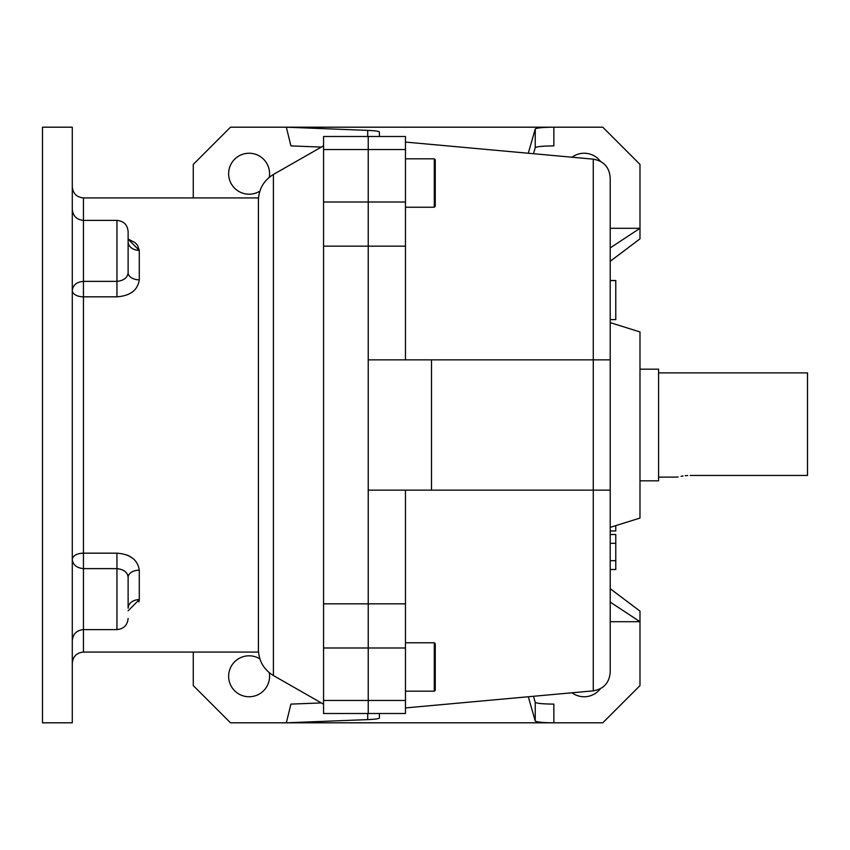 <?xml version="1.0" encoding="UTF-8"?>
<svg xmlns="http://www.w3.org/2000/svg" width="850" height="850" viewBox="0 0 850 850"><rect width="100%" height="100%" fill="white"/><g stroke="black" fill="none" stroke-linecap="round" stroke-linejoin="round"><path stroke-width="1.27" d="M434.297 158.822L435.243 159.768L435.243 206.284L434.297 207.23L434.297 158.822L405.461 158.822M323.563 202.002L405.461 202.002L405.461 136.499L368.231 136.499L368.231 246.16L323.563 246.16L323.563 136.499L368.231 136.499L368.231 713.501L405.461 713.501L405.461 700.474L368.231 700.474L368.231 713.501L323.563 713.501L323.563 700.474L368.231 700.474L368.231 603.84L405.461 603.84L405.461 700.474M405.461 647.997L323.563 647.997L323.563 700.474M323.563 647.997L323.563 603.84L368.231 603.84L368.231 359.858L431.513 359.858L431.513 490.142L368.231 490.142M323.563 246.16L323.563 603.84M609.386 490.142L593.268 490.142L593.268 690.848C603.681 689.01 609.322 682.837 610.204 672.308L610.204 490.142L610.204 527.372L639.986 518.064L639.986 331.936L610.204 322.628M615.782 287.374L615.782 318.973L615.782 280.511L610.204 280.511M615.782 317.05L615.782 319.611L610.204 319.611M610.204 569.489L615.782 569.489L615.782 534.512L610.204 534.512M610.204 530.952L615.782 530.952L615.782 525.629M269.259 672.679A20.474 20.474 0 0 1 250.909 696.671A20.474 20.474 0 0 1 239.126 658.399A20.474 20.474 0 0 1 259.856 658.856M193.269 652.077L193.269 685.589L230.488 722.808L286.333 722.808L367.699 719.621A18.615 1.827 180 0 0 379.397 717.921L379.397 713.501M259.856 191.144A20.474 20.474 0 0 1 228.629 173.719A20.474 20.474 0 0 1 250.909 153.329A20.474 20.474 0 0 1 269.259 177.321M379.397 136.499L379.397 132.079A18.615 1.827 0 0 0 367.699 130.379L286.333 127.192L230.488 127.192L193.269 164.411L193.269 197.923M610.204 280.596L615.782 280.596M615.782 543.299L610.204 543.299M615.782 560.692L610.204 560.692M321.311 702.918L290.923 704.108L286.333 722.808L602.756 722.808L639.986 685.589L639.986 621.701L610.204 621.701M610.204 247.913L639.986 228.299L639.986 164.411L602.756 127.192L286.333 127.192L290.923 145.892L321.311 147.082M600.429 688.691A20.474 20.474 0 0 1 572.018 692.782M572.018 157.218A20.474 20.474 0 0 1 600.429 161.309M405.461 202.002L405.461 359.858M405.461 246.16L368.231 246.16L368.231 359.858M610.204 490.142L610.204 177.692C609.322 167.163 603.681 160.99 593.268 159.152L405.461 142.077M431.513 359.858L610.204 359.858M593.268 159.152L593.268 490.142L431.513 490.142M405.461 490.142L405.461 603.84M528.307 696.756L535.234 721.023C536.658 722.107 542.852 722.702 553.849 722.808L553.849 704.108C542.852 704.002 536.658 703.407 535.234 702.323L533.513 696.278M610.204 602.087L639.986 621.701L639.986 611.129L610.204 588.699M610.204 228.299L639.986 228.299L639.986 238.871L610.204 261.301M535.234 128.977L535.234 147.677C536.658 146.593 542.852 145.998 553.849 145.892L553.849 127.192C542.852 127.298 536.658 127.893 535.234 128.977L528.307 153.244M535.234 147.677L533.513 153.722M434.297 642.77L435.243 643.716L435.243 690.232L434.297 691.178L434.297 642.77L405.461 642.77M677.206 477.116L658.591 477.116M690.242 475.458C673.423 477.264 673.423 477.264 690.242 475.458L807.5 475.458L807.5 372.884L658.591 372.884M687.682 475.522L685.238 475.713M682.986 475.979L681.02 476.297M678.119 476.892L677.461 477.052M639.986 369.166L658.591 369.166L658.591 480.834L639.986 480.834M138.964 601.928L139.283 599.611A11.167 8.585 180 0 0 128.116 608.196L128.116 577.32C127.617 572.337 123.898 569.436 116.949 568.629L83.449 568.629L83.449 652.077L258.411 652.077L258.411 197.923L83.449 197.923L83.449 281.371L116.949 281.371C123.834 280.617 127.564 277.716 128.116 272.68L128.116 272.723M128.159 242.494L128.116 241.804A11.167 8.585 180 0 0 139.283 250.389L139.283 279.82A11.167 7.14 180 0 1 128.116 272.68L128.116 239.169L139.283 250.389L137.53 245.193M139.283 279.82C137.764 290.147 130.326 295.821 116.949 296.831L83.449 296.831L83.449 281.371C76.776 281.881 73.058 284.941 72.282 290.53A11.167 6.301 180 0 0 83.449 296.831L83.449 553.169A11.167 6.301 0 0 0 72.282 559.47L72.282 621.669M72.282 559.47C72.919 564.878 76.638 567.928 83.449 568.629L83.449 553.169L116.949 553.169C130.294 554.157 137.732 559.821 139.283 570.18L139.283 599.611L128.116 610.831M133.376 558.769L128.998 555.921M128.541 555.709L127.266 555.146M137.509 245.172L135.32 242.877M134.895 242.537L128.998 239.466M128.116 577.32A11.167 7.14 180 0 1 139.283 570.18M72.282 221.808L72.282 209.238L72.282 221.808M72.282 628.192L72.282 640.773L72.282 628.192M72.282 228.331L72.282 290.53M72.282 722.808L72.282 127.192L42.5 127.192L42.5 722.808L72.282 722.808M128.116 272.68L128.116 231.561C127.457 224.782 123.739 221.064 116.949 220.394L83.449 220.394C76.67 219.736 72.941 216.017 72.282 209.227M83.449 350.731L83.449 553.169M323.563 145.807L273.413 174.452L273.413 675.548L323.563 704.193M367.699 136.499L367.699 130.379M367.699 719.621L367.699 713.501M535.234 721.023L535.234 702.323M72.282 640.773C72.941 633.983 76.67 630.264 83.449 629.606L116.949 629.606L116.949 553.169M116.949 220.394L116.949 296.831M434.297 207.23L405.461 207.23M323.563 149.526L405.461 149.526M273.413 174.452C263.798 180.391 258.793 189.008 258.411 200.313M273.413 675.548C263.798 669.609 258.793 660.992 258.411 649.687M593.268 690.848L405.461 707.923M434.297 691.178L405.461 691.178M83.449 197.923C76.67 197.253 72.941 193.534 72.282 186.756M128.116 608.196L128.339 607.304L128.116 608.196M83.449 652.077C76.67 652.747 72.941 656.466 72.282 663.244M116.949 629.606C123.739 628.936 127.457 625.218 128.116 618.439"/></g></svg>
